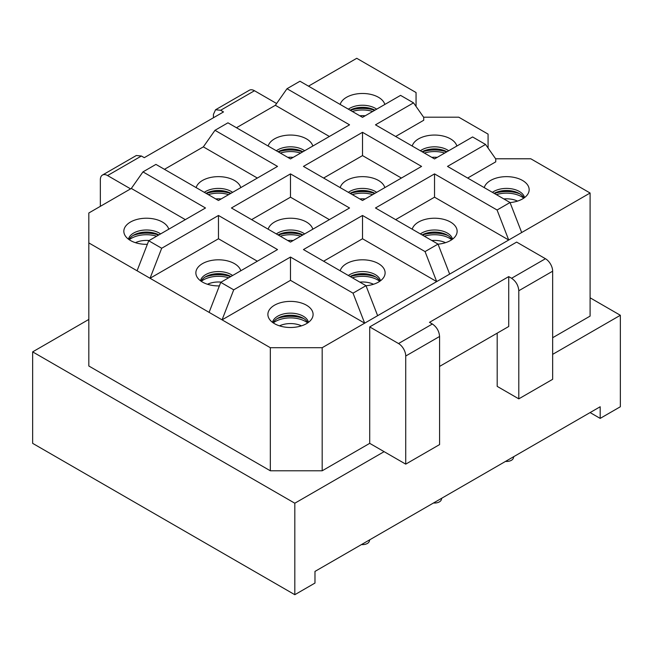 <?xml version="1.0" encoding="UTF-8"?>
<svg xmlns="http://www.w3.org/2000/svg" width="653" height="653" viewBox="0 0 653 653"><rect width="100%" height="100%" fill="white"/><g stroke="black" fill="none" stroke-linecap="round" stroke-linejoin="round"><path stroke-width="0.98" d="M395.645 136.469L423.732 120.25L423.732 117.377L413.529 102.856L375.475 124.829L434.531 158.924L472.584 136.959L485.546 144.444L447.501 166.409L510.034 202.52L497.072 210.005L434.531 173.894L434.531 197.182L395.645 219.637M185.338 219.637L131.318 188.448L88.824 212.984L88.824 366.007L270.326 470.789L322.182 470.789L322.182 347.706L364.668 323.17L353.028 293.164L290.487 257.053L233.717 289.834L220.747 282.349L277.525 249.568L218.469 215.474L161.691 248.254L148.729 240.769L205.499 207.989L142.966 171.886L155.928 164.401L218.469 200.504L277.525 166.409L214.984 130.306L227.946 122.821L290.487 158.924L349.551 124.829L287.01 88.718L299.972 81.233L362.513 117.344L400.567 95.371L413.529 102.856M290.487 173.894L231.431 207.989L290.487 242.092L349.551 207.989L290.487 173.894L290.487 197.182L251.601 219.637M510.034 202.52L521.682 232.525L508.72 240.01L497.072 210.005M421.569 166.409L362.513 132.314L303.449 166.409L362.513 200.504L421.569 166.409M401.399 178.049L362.513 155.602L362.513 132.314M290.487 257.053L290.487 280.341L364.668 323.17L508.72 240.01L434.531 197.182M552.65 337.723L590.1 316.101L590.1 193.019L530.799 158.785L495.627 158.785M521.682 232.525L590.1 193.019M322.182 470.789L369.712 443.346L369.712 326.916L516.637 242.092L545.443 258.719A10.187 5.885 60 0 1 552.65 271.199L552.65 379.311L518.8 398.852L518.8 290.74C518.368 285.443 515.968 281.28 511.593 278.268L508.72 276.603L429.494 322.337L432.368 324.002L398.518 343.543A10.187 5.885 60 0 1 405.725 356.024L405.725 464.136L384.119 451.664L294.813 503.218L32.65 351.869L88.824 319.431M362.513 155.602L323.619 178.049M384.829 187.623A22.602 13.052 0 0 0 356.146 177.175A22.602 13.052 0 0 0 340.189 187.623M438.041 244.173A22.602 13.052 0 0 0 440.897 243.798A22.602 13.052 0 0 0 456.194 235.007A22.602 13.052 0 0 0 450.554 222.069A22.602 13.052 0 0 0 428.172 218.755A22.602 13.052 0 0 0 412.214 229.203M270.326 470.789L270.326 347.706L322.182 347.706M552.65 354.359L620.35 315.277L590.1 297.809M369.712 443.346L384.119 451.664M488.077 148.035L488.077 134.118L458.773 117.197L423.609 117.197M456.855 146.035A22.602 13.052 0 0 0 428.172 135.587A22.602 13.052 0 0 0 412.214 146.035M485.546 144.444L495.749 158.957L495.749 161.838L467.662 178.049M510.066 202.585A22.602 13.052 0 0 0 512.923 202.218A22.602 13.052 0 0 0 528.22 193.427A22.602 13.052 0 0 0 522.571 180.489A22.602 13.052 0 0 0 500.19 177.175A22.602 13.052 0 0 0 484.24 187.623M362.513 238.761L436.694 281.59L425.054 251.585L362.513 215.474L362.513 238.761L323.619 261.216M449.656 274.105L438.016 244.1L425.054 251.585M329.381 219.637L290.487 197.182M312.811 229.203A22.602 13.052 0 0 0 284.128 218.755A22.602 13.052 0 0 0 268.171 229.203M366.023 285.753A22.602 13.052 0 0 0 368.872 285.385A22.602 13.052 0 0 0 384.176 276.586A22.602 13.052 0 0 0 378.528 263.649A22.602 13.052 0 0 0 356.146 260.335A22.602 13.052 0 0 0 340.189 270.783M377.638 315.685L365.99 285.679L353.028 293.164M257.355 261.216L218.469 238.761L150.043 278.268L270.326 347.706M240.786 270.783A22.602 13.052 0 0 0 212.103 260.335A22.602 13.052 0 0 0 196.806 276.586A22.602 13.052 0 0 0 219.375 285.9M290.487 280.341L222.069 319.848L233.717 289.834M284.128 301.915A22.602 13.052 0 0 0 268.824 318.166A22.602 13.052 0 0 0 296.854 326.965A22.602 13.052 0 0 0 312.15 318.166A22.602 13.052 0 0 0 306.51 305.229A22.602 13.052 0 0 0 284.128 301.915M438.016 244.1L375.475 207.989L434.531 173.894M88.824 242.916L150.043 278.268M294.813 503.218L294.813 594.703L32.65 443.346L32.65 351.869M590.1 412.574L600.18 418.393L620.35 406.754L620.35 315.277M518.8 398.852L497.194 386.38L497.194 333.152M294.813 594.703L314.975 583.064L314.975 571.416L600.18 406.754L600.18 418.393M416.051 106.455L416.051 92.538L356.75 58.297L308.494 86.155M257.355 178.049L203.344 146.868L164.45 169.323M329.381 136.469L275.362 105.288L236.476 127.735M365.99 285.679L303.449 249.568L362.513 215.474M218.469 238.761L218.469 215.474M168.76 229.203A22.602 13.052 0 0 0 140.077 218.755A22.602 13.052 0 0 0 124.78 235.007A22.602 13.052 0 0 0 147.349 244.32M384.829 104.456A22.602 13.052 0 0 0 356.146 94.008A22.602 13.052 0 0 0 340.189 104.456M142.966 171.886L131.318 188.448M240.786 187.623A22.602 13.052 0 0 0 212.103 177.175A22.602 13.052 0 0 0 196.145 187.623M214.984 130.306L203.344 146.868M312.811 146.035A22.602 13.052 0 0 0 284.128 135.587A22.602 13.052 0 0 0 268.171 146.035M287.01 88.718L275.362 105.288M161.691 248.254L150.051 278.268M148.729 240.769L137.081 270.775M220.747 282.349L209.107 312.363M376.65 109.182A18.08 10.44 0 0 0 357.42 105.664A18.08 10.44 0 0 0 348.367 109.182M350.09 110.169A18.08 10.44 180 0 1 357.42 107.745A18.08 10.44 180 0 1 374.928 110.169M304.633 150.761A18.08 10.44 0 0 0 285.402 147.243A18.08 10.44 0 0 0 276.35 150.761M278.072 151.757A18.08 10.44 180 0 1 285.402 149.325A18.08 10.44 180 0 1 302.91 151.757M232.607 192.341A18.08 10.44 0 0 0 213.376 188.831A18.08 10.44 0 0 0 204.324 192.341M206.046 193.337A18.08 10.44 180 0 1 213.376 190.905A18.08 10.44 180 0 1 230.884 193.337M160.589 233.921A18.08 10.44 0 0 0 141.358 230.411A18.08 10.44 0 0 0 128.486 239.202M129.065 239.627A18.08 10.44 180 0 1 141.358 232.484A18.08 10.44 180 0 1 158.867 234.917M448.676 150.761A18.08 10.44 0 0 0 429.445 147.243A18.08 10.44 0 0 0 420.393 150.761M422.116 151.757A18.08 10.44 180 0 1 429.445 149.325A18.08 10.44 180 0 1 446.954 151.757M376.65 192.341A18.08 10.44 0 0 0 357.42 188.831A18.08 10.44 0 0 0 348.367 192.341M350.09 193.337A18.08 10.44 180 0 1 357.42 190.905A18.08 10.44 180 0 1 374.928 193.337M304.633 233.921A18.08 10.44 0 0 0 285.402 230.411A18.08 10.44 0 0 0 276.35 233.921M278.072 234.917A18.08 10.44 180 0 1 285.402 232.484A18.08 10.44 180 0 1 302.91 234.917M232.607 275.501A18.08 10.44 0 0 0 213.376 271.991A18.08 10.44 0 0 0 200.512 280.79M201.091 281.206A18.08 10.44 180 0 1 213.376 274.072A18.08 10.44 180 0 1 230.884 276.497M524.514 197.622A18.08 10.44 0 0 0 501.463 188.831A18.08 10.44 0 0 0 492.411 192.341M494.133 193.337A18.08 10.44 180 0 1 501.463 190.905A18.08 10.44 180 0 1 523.935 198.047M452.488 239.202A18.08 10.44 0 0 0 429.445 230.411A18.08 10.44 0 0 0 420.393 233.921M422.116 234.917A18.08 10.44 180 0 1 429.445 232.484A18.08 10.44 180 0 1 451.909 239.627M380.47 280.79A18.08 10.44 0 0 0 357.42 271.991A18.08 10.44 0 0 0 348.367 275.501M350.09 276.497A18.08 10.44 180 0 1 357.42 274.072A18.08 10.44 180 0 1 379.891 281.206M308.445 322.37A18.08 10.44 0 0 0 285.402 313.571A18.08 10.44 0 0 0 272.53 322.37M273.109 322.786A18.08 10.44 180 0 1 285.402 315.652A18.08 10.44 180 0 1 307.865 322.786M213.425 117.76L213.425 114.43L215.539 109.769L249.389 90.228A10.187 5.885 60 0 1 254.482 90.734L220.632 110.275L223.506 111.941L144.28 157.675L141.407 156.018L107.557 175.559L130.6 188.864M276.611 103.509L254.482 90.734M100.35 206.332L100.35 179.714A10.187 5.885 60 0 1 102.464 175.053A10.187 5.885 60 0 1 107.557 175.559M215.539 109.769L220.624 110.275M102.464 175.053L136.314 155.512L141.407 156.018M398.518 343.543L369.712 326.916M405.725 464.136L439.575 444.595L439.575 336.475C439.151 331.177 436.743 327.022 432.376 324.002M508.72 276.603L508.72 326.5L439.575 366.415M505.52 461.41A6.881 3.967 0 0 0 513.152 458.602A6.881 3.967 0 0 0 513.307 458.235L513.854 456.594M433.494 502.99A6.881 3.967 0 0 0 441.134 500.182A6.881 3.967 0 0 0 441.289 499.814L441.836 498.174M361.476 544.569A6.881 3.967 0 0 0 369.108 541.761A6.881 3.967 0 0 0 369.263 541.402L369.81 539.753M545.443 258.719L511.593 278.26M552.65 271.199L518.8 290.74M439.575 336.475L405.725 356.024M365.207 115.785A17.313 9.999 0 0 0 359.811 115.785M372.683 111.467A21.386 12.35 0 0 0 352.342 111.467M374.7 110.308A24.137 13.933 0 0 0 350.318 110.308M293.189 157.365A17.313 9.999 0 0 0 287.793 157.365M300.658 153.055A21.386 12.35 0 0 0 280.317 153.055M302.682 151.888A24.137 13.933 0 0 0 278.3 151.888M221.163 198.945A17.313 9.999 0 0 0 215.768 198.945M228.64 194.635A21.386 12.35 0 0 0 208.291 194.635M230.656 193.468A24.137 13.933 0 0 0 206.275 193.468M149.145 240.533A17.313 9.999 0 0 0 135.449 242.679M156.614 236.215A21.386 12.35 0 0 0 129.237 239.741M158.638 235.047A24.137 13.933 0 0 0 133.09 235.472M437.232 157.365A17.313 9.999 0 0 0 431.837 157.365M444.709 153.055A21.386 12.35 0 0 0 424.36 153.055M446.725 151.888A24.137 13.933 0 0 0 422.344 151.888M365.207 198.945A17.313 9.999 0 0 0 359.811 198.945M372.683 194.635A21.386 12.35 0 0 0 352.342 194.635M374.7 193.468A24.137 13.933 0 0 0 350.318 193.468M293.189 240.533A17.313 9.999 0 0 0 287.793 240.533M300.658 236.215A21.386 12.35 0 0 0 280.317 236.215M302.682 235.047A24.137 13.933 0 0 0 278.3 235.047M221.163 282.112A17.313 9.999 0 0 0 207.474 284.259M228.64 277.794A21.386 12.35 0 0 0 201.263 281.321M230.656 276.627A24.137 13.933 0 0 0 205.115 277.052M517.551 201.1A17.313 9.999 0 0 0 503.855 198.945M523.763 198.161A21.386 12.35 0 0 0 496.386 194.635M519.91 193.884A24.137 13.933 0 0 0 494.362 193.468M445.526 242.679A17.313 9.999 0 0 0 431.837 240.533M451.737 239.741A21.386 12.35 0 0 0 424.36 236.215M447.885 235.472A24.137 13.933 0 0 0 422.344 235.047M373.508 284.259A17.313 9.999 0 0 0 359.811 282.112M379.719 281.321A21.386 12.35 0 0 0 352.342 277.794M375.867 277.052A24.137 13.933 0 0 0 350.318 276.627M301.482 325.847A17.313 9.999 0 0 0 279.492 325.847M307.694 322.909A21.386 12.35 0 0 0 273.281 322.909M303.841 318.631A24.137 13.933 0 0 0 277.133 318.631M370.137 108.292L354.881 108.292M298.119 149.88L282.863 149.88M226.093 191.46L210.837 191.46M154.067 233.039L138.82 233.039M442.163 149.88L426.907 149.88M370.137 191.46L354.881 191.46M298.119 233.039L282.863 233.039M226.093 274.619L210.837 274.619M514.18 191.46L498.933 191.46M442.163 233.039L426.907 233.039M370.137 274.619L354.881 274.619M298.119 316.207L282.863 316.207"/></g></svg>
